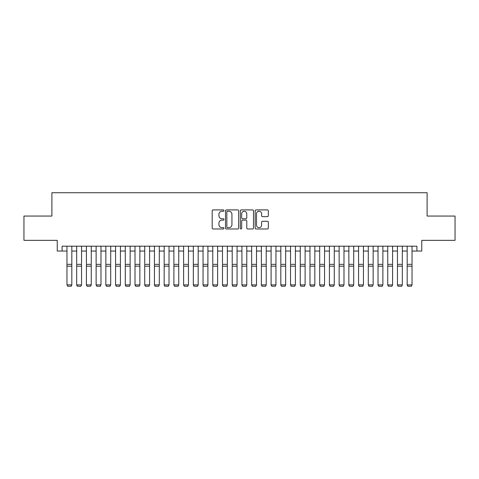 <?xml version="1.0" encoding="UTF-8"?>
<svg xmlns="http://www.w3.org/2000/svg" width="479" height="479" viewBox="0 0 479 479"><rect width="100%" height="100%" fill="white"/><g stroke="black" fill="none" stroke-linecap="round" stroke-linejoin="round"><path stroke-width="0.72" d="M223.95 210.58A0.671 0.671 0 0 0 223.28 209.91L213.143 209.91A0.952 0.952 0 0 0 212.191 210.868L212.191 228.04A0.952 0.952 0 0 0 213.143 228.992L223.28 228.992A0.671 0.671 0 0 0 223.95 228.327A0.671 0.671 0 0 0 223.28 227.657L221.969 227.657A3.054 3.054 0 0 1 218.915 224.603L218.915 223.172A3.054 3.054 0 0 1 221.969 220.124L223.28 220.124A0.671 0.671 0 0 0 223.95 219.454A0.671 0.671 0 0 0 223.28 218.783L221.969 218.783A3.054 3.054 0 0 1 218.915 215.73L218.915 214.299A3.054 3.054 0 0 1 221.969 211.251L223.28 211.251A0.671 0.671 0 0 0 223.95 210.58M267.384 216.64A0.952 0.952 0 0 0 268.336 215.688L268.336 210.868A0.952 0.952 0 0 0 267.384 209.91L256.127 209.91A0.952 0.952 0 0 0 255.169 210.868L255.169 228.04A0.952 0.952 0 0 0 256.127 228.992L267.384 228.992A0.952 0.952 0 0 0 268.336 228.04L268.336 222.22A0.952 0.952 0 0 0 267.384 221.268L262.564 221.268A0.952 0.952 0 0 0 261.612 222.22L261.612 225.106A2.551 2.551 0 0 1 259.061 227.657A2.551 2.551 0 0 1 256.505 225.106L256.505 213.802A2.551 2.551 0 0 1 259.061 211.251A2.551 2.551 0 0 1 261.612 213.802L261.612 215.688A0.952 0.952 0 0 0 262.564 216.64L267.384 216.64M62.102 251.044L62.102 246.182L416.898 246.182L416.898 251.044L421.76 251.044L421.76 240.35L455.05 240.35L455.05 216.053L427.106 216.053L427.106 192.72L51.894 192.72L51.894 216.053L23.95 216.053L23.95 240.35L57.24 240.35L57.24 251.044L66.964 251.044M238.668 210.868A0.952 0.952 0 0 0 237.71 209.91L226.453 209.91A0.952 0.952 0 0 0 225.501 210.868L225.501 228.04A0.952 0.952 0 0 0 226.453 228.992L237.71 228.992A0.952 0.952 0 0 0 238.668 228.04L238.668 210.868M241.29 209.91L252.547 209.91A0.952 0.952 0 0 1 253.499 210.868L253.499 228.04A0.952 0.952 0 0 1 252.547 228.992L247.727 228.992A0.952 0.952 0 0 1 246.775 228.04L246.775 221.076A0.952 0.952 0 0 0 245.823 220.124L242.625 220.124A0.952 0.952 0 0 0 241.673 221.076L241.673 228.327A0.671 0.671 0 0 1 241.003 228.992A0.671 0.671 0 0 1 240.332 228.327L240.332 210.868A0.952 0.952 0 0 1 241.29 209.91M71.82 251.044L76.682 251.044M81.544 251.044L86.406 251.044M91.261 251.044L96.123 251.044M100.985 251.044L105.847 251.044M110.703 251.044L115.565 251.044M120.427 251.044L125.282 251.044M130.144 251.044L135.006 251.044M139.868 251.044L144.724 251.044M149.586 251.044L154.448 251.044M159.309 251.044L164.165 251.044M169.027 251.044L173.889 251.044M178.745 251.044L183.607 251.044M188.469 251.044L193.33 251.044M198.186 251.044L203.048 251.044M207.91 251.044L212.772 251.044M217.628 251.044L222.49 251.044M227.351 251.044L232.207 251.044M237.069 251.044L241.931 251.044M246.793 251.044L251.649 251.044M256.51 251.044L261.372 251.044M266.228 251.044L271.09 251.044M275.952 251.044L280.814 251.044M285.67 251.044L290.531 251.044M295.393 251.044L300.255 251.044M305.111 251.044L309.973 251.044M314.835 251.044L319.691 251.044M324.552 251.044L329.414 251.044M334.276 251.044L339.132 251.044M343.994 251.044L348.856 251.044M353.718 251.044L358.573 251.044M363.435 251.044L368.297 251.044M373.153 251.044L378.015 251.044M382.877 251.044L387.739 251.044M392.594 251.044L397.456 251.044M402.318 251.044L407.18 251.044M412.036 251.044L416.898 251.044M227.501 211.251A0.671 0.671 0 0 0 226.836 211.916L226.836 226.992A0.671 0.671 0 0 0 227.501 227.657L228.884 227.657A3.054 3.054 0 0 0 231.938 224.603L231.938 214.299A3.054 3.054 0 0 0 228.884 211.251L227.501 211.251M246.775 213.85A2.551 2.551 0 0 0 244.224 211.299A2.551 2.551 0 0 0 241.673 213.85L241.673 217.831A0.952 0.952 0 0 0 242.625 218.783L245.823 218.783A0.952 0.952 0 0 0 246.775 217.831L246.775 213.85M71.82 246.182L71.82 285.071L71.096 286.28L67.695 286.208L71.096 286.28M67.695 286.28L66.964 284.897L71.82 284.897L71.096 286.208M66.964 246.182L66.964 284.897L67.695 286.208M76.682 246.182L76.682 263.582M81.544 246.182L81.544 263.582M76.682 285.071L77.412 286.28L76.682 284.897L81.544 284.897L80.813 286.28L77.412 286.208L80.813 286.28M86.406 246.182L86.406 263.582M91.261 246.182L91.261 263.582M86.406 285.071L87.13 286.28L86.406 284.897L91.261 284.897L90.537 286.28L87.13 286.208L90.537 286.28M96.123 246.182L96.123 263.582M100.985 246.182L100.985 263.582M96.123 285.071L96.854 286.28L96.123 284.897L100.985 284.897L100.255 286.28L96.854 286.208L100.255 286.28M105.847 246.182L105.847 263.582M110.703 246.182L110.703 263.582M105.847 285.071L106.572 286.28L105.847 284.897L110.703 284.897L109.978 286.28L106.572 286.208L109.978 286.28M81.544 266.168L76.682 266.168L76.682 264.33L81.544 264.33L81.544 284.897L80.813 286.208M76.682 266.168L76.682 284.897L77.412 286.208M91.261 266.168L86.406 266.168L86.406 264.33L91.261 264.33L91.261 284.897L90.537 286.208M86.406 266.168L86.406 284.897L87.13 286.208M100.985 266.168L96.123 266.168L96.123 264.33L100.985 264.33L100.985 284.897L100.255 286.208M96.123 266.168L96.123 284.897L96.854 286.208M110.703 266.168L105.847 266.168L105.847 264.33L110.703 264.33L110.703 284.897L109.978 286.208M105.847 266.168L105.847 284.897L106.572 286.208M115.565 246.182L115.565 263.582M120.427 246.182L120.427 263.582M115.565 285.071L116.295 286.28L115.565 284.897L120.427 284.897L119.696 286.28L116.295 286.208L119.696 286.28M120.427 266.168L115.565 266.168L115.565 264.33L120.427 264.33L120.427 284.897L119.696 286.208M115.565 266.168L115.565 284.897L116.295 286.208M125.282 246.182L125.282 263.582M130.144 246.182L130.144 263.582M125.282 285.071L126.013 286.28L125.282 284.897L130.144 284.897L129.414 286.28L126.013 286.208L129.414 286.28M130.144 266.168L125.282 266.168L125.282 264.33L130.144 264.33L130.144 284.897L129.414 286.208M125.282 266.168L125.282 284.897L126.013 286.208M135.006 246.182L135.006 263.582M139.868 246.182L139.868 263.582M135.006 285.071L135.737 286.28L135.006 284.897L139.868 284.897L139.138 286.28L135.737 286.208L139.138 286.28M139.868 266.168L135.006 266.168L135.006 264.33L139.868 264.33L139.868 284.897L139.138 286.208M135.006 266.168L135.006 284.897L135.737 286.208M144.724 246.182L144.724 263.582M149.586 246.182L149.586 263.582M144.724 285.071L145.454 286.28L144.724 284.897L149.586 284.897L148.855 286.28L145.454 286.208L148.855 286.28M149.586 266.168L144.724 266.168L144.724 264.33L149.586 264.33L149.586 284.897L148.855 286.208M144.724 266.168L144.724 284.897L145.454 286.208M154.448 246.182L154.448 263.582M159.309 246.182L159.309 263.582M154.448 285.071L155.178 286.28L154.448 284.897L159.309 284.897L158.579 286.28L155.178 286.208L158.579 286.28M159.309 266.168L154.448 266.168L154.448 264.33L159.309 264.33L159.309 284.897L158.579 286.208M154.448 266.168L154.448 284.897L155.178 286.208M164.165 246.182L164.165 263.582M169.027 246.182L169.027 263.582M164.165 285.071L164.896 286.28L164.165 284.897L169.027 284.897L168.297 286.28L164.896 286.208L168.297 286.28M169.027 266.168L164.165 266.168L164.165 264.33L169.027 264.33L169.027 284.897L168.297 286.208M164.165 266.168L164.165 284.897L164.896 286.208M173.889 246.182L173.889 263.582M178.745 246.182L178.745 263.582M173.889 285.071L174.613 286.28L173.889 284.897L178.745 284.897L178.02 286.28L174.613 286.208L178.02 286.28M178.745 266.168L173.889 266.168L173.889 264.33L178.745 264.33L178.745 284.897L178.02 286.208M173.889 266.168L173.889 284.897L174.613 286.208M183.607 246.182L183.607 263.582M188.469 246.182L188.469 263.582M183.607 285.071L184.337 286.28L183.607 284.897L188.469 284.897L187.738 286.28L184.337 286.208L187.738 286.28M188.469 266.168L183.607 266.168L183.607 264.33L188.469 264.33L188.469 284.897L187.738 286.208M183.607 266.168L183.607 284.897L184.337 286.208M198.186 246.182L198.186 285.071L197.462 286.28L194.055 286.208L197.462 286.28M193.33 285.071L194.055 286.28L193.33 284.897L198.186 284.897L197.462 286.208M193.33 246.182L193.33 284.897L194.055 286.208M207.91 246.182L207.91 285.071L207.179 286.28L203.779 286.208L207.179 286.28M203.048 285.071L203.779 286.28L203.048 284.897L207.91 284.897L207.179 286.208M203.048 246.182L203.048 284.897L203.779 286.208M198.186 263.582L198.186 264.33L193.33 264.33L193.33 263.582M207.91 263.582L207.91 264.33L203.048 264.33L203.048 263.582M212.772 246.182L212.772 263.582M217.628 246.182L217.628 263.582M212.772 285.071L213.496 286.28L212.772 284.897L217.628 284.897L216.897 286.28L213.496 286.208L216.897 286.28M217.628 266.168L212.772 266.168L212.772 264.33L217.628 264.33L217.628 284.897L216.897 286.208M212.772 266.168L212.772 284.897L213.496 286.208M222.49 246.182L222.49 263.582M227.351 246.182L227.351 263.582M222.49 285.071L223.22 286.28L222.49 284.897L227.351 284.897L226.621 286.28L223.22 286.208L226.621 286.28M227.351 266.168L222.49 266.168L222.49 264.33L227.351 264.33L227.351 284.897L226.621 286.208M222.49 266.168L222.49 284.897L223.22 286.208M232.207 246.182L232.207 263.582M237.069 246.182L237.069 263.582M232.207 285.071L232.938 286.28L232.207 284.897L237.069 284.897L236.339 286.28L232.938 286.208L236.339 286.28M237.069 266.168L232.207 266.168L232.207 264.33L237.069 264.33L237.069 284.897L236.339 286.208M232.207 266.168L232.207 284.897L232.938 286.208M241.931 246.182L241.931 263.582M246.793 246.182L246.793 263.582M241.931 285.071L242.661 286.28L241.931 284.897L246.793 284.897L246.062 286.28L242.661 286.208L246.062 286.28M246.793 266.168L241.931 266.168L241.931 264.33L246.793 264.33L246.793 284.897L246.062 286.208M241.931 266.168L241.931 284.897L242.661 286.208M251.649 246.182L251.649 263.582M256.51 246.182L256.51 263.582M251.649 285.071L252.379 286.28L251.649 284.897L256.51 284.897L255.78 286.28L252.379 286.208L255.78 286.28M256.51 266.168L251.649 266.168L251.649 264.33L256.51 264.33L256.51 284.897L255.78 286.208M251.649 266.168L251.649 284.897L252.379 286.208M261.372 246.182L261.372 263.582M266.228 246.182L266.228 263.582M261.372 285.071L262.103 286.28L261.372 284.897L266.228 284.897L265.504 286.28L262.103 286.208L265.504 286.28M266.228 266.168L261.372 266.168L261.372 264.33L266.228 264.33L266.228 284.897L265.504 286.208M261.372 266.168L261.372 284.897L262.103 286.208M271.09 246.182L271.09 263.582M275.952 246.182L275.952 263.582M271.09 285.071L271.821 286.28L271.09 284.897L275.952 284.897L275.221 286.28L271.821 286.208L275.221 286.28M275.952 266.168L271.09 266.168L271.09 264.33L275.952 264.33L275.952 284.897L275.221 286.208M271.09 266.168L271.09 284.897L271.821 286.208M280.814 246.182L280.814 263.582M285.67 246.182L285.67 263.582M280.814 285.071L281.538 286.28L280.814 284.897L285.67 284.897L284.945 286.28L281.538 286.208L284.945 286.28M285.67 266.168L280.814 266.168L280.814 264.33L285.67 264.33L285.67 284.897L284.945 286.208M280.814 266.168L280.814 284.897L281.538 286.208M290.531 246.182L290.531 263.582M295.393 246.182L295.393 263.582M290.531 285.071L291.262 286.28L290.531 284.897L295.393 284.897L294.663 286.28L291.262 286.208L294.663 286.28M300.255 246.182L300.255 263.582M305.111 246.182L305.111 263.582M300.255 285.071L300.98 286.28L300.255 284.897L305.111 284.897L304.387 286.28L300.98 286.208L304.387 286.28M309.973 246.182L309.973 263.582M314.835 246.182L314.835 263.582M309.973 285.071L310.703 286.28L309.973 284.897L314.835 284.897L314.104 286.28L310.703 286.208L314.104 286.28M295.393 266.168L290.531 266.168L290.531 264.33L295.393 264.33L295.393 284.897L294.663 286.208M290.531 266.168L290.531 284.897L291.262 286.208M305.111 266.168L300.255 266.168L300.255 264.33L305.111 264.33L305.111 284.897L304.387 286.208M300.255 266.168L300.255 284.897L300.98 286.208M314.835 266.168L309.973 266.168L309.973 264.33L314.835 264.33L314.835 284.897L314.104 286.208M309.973 266.168L309.973 284.897L310.703 286.208M319.691 246.182L319.691 263.582M324.552 246.182L324.552 263.582M319.691 285.071L320.421 286.28L319.691 284.897L324.552 284.897L323.822 286.28L320.421 286.208L323.822 286.28M324.552 266.168L319.691 266.168L319.691 264.33L324.552 264.33L324.552 284.897L323.822 286.208M319.691 266.168L319.691 284.897L320.421 286.208M329.414 246.182L329.414 263.582M334.276 246.182L334.276 263.582M329.414 285.071L330.145 286.28L329.414 284.897L334.276 284.897L333.546 286.28L330.145 286.208L333.546 286.28M334.276 266.168L329.414 266.168L329.414 264.33L334.276 264.33L334.276 284.897L333.546 286.208M329.414 266.168L329.414 284.897L330.145 286.208M339.132 246.182L339.132 263.582M343.994 246.182L343.994 263.582M339.132 285.071L339.862 286.28L339.132 284.897L343.994 284.897L343.263 286.28L339.862 286.208L343.263 286.28M343.994 266.168L339.132 266.168L339.132 264.33L343.994 264.33L343.994 284.897L343.263 286.208M339.132 266.168L339.132 284.897L339.862 286.208M348.856 246.182L348.856 263.582M353.718 246.182L353.718 263.582M348.856 285.071L349.586 286.28L348.856 284.897L353.718 284.897L352.987 286.28L349.586 286.208L352.987 286.28M353.718 266.168L348.856 266.168L348.856 264.33L353.718 264.33L353.718 284.897L352.987 286.208M348.856 266.168L348.856 284.897L349.586 286.208M358.573 246.182L358.573 263.582M363.435 246.182L363.435 263.582M358.573 285.071L359.304 286.28L358.573 284.897L363.435 284.897L362.705 286.28L359.304 286.208L362.705 286.28M368.297 246.182L368.297 263.582M373.153 246.182L373.153 263.582M368.297 285.071L369.022 286.28L368.297 284.897L373.153 284.897L372.428 286.28L369.022 286.208L372.428 286.28M378.015 246.182L378.015 263.582M382.877 246.182L382.877 263.582M378.015 285.071L378.745 286.28L378.015 284.897L382.877 284.897L382.146 286.28L378.745 286.208L382.146 286.28M363.435 266.168L358.573 266.168L358.573 264.33L363.435 264.33L363.435 284.897L362.705 286.208M358.573 266.168L358.573 284.897L359.304 286.208M373.153 266.168L368.297 266.168L368.297 264.33L373.153 264.33L373.153 284.897L372.428 286.208M368.297 266.168L368.297 284.897L369.022 286.208M382.877 266.168L378.015 266.168L378.015 264.33L382.877 264.33L382.877 284.897L382.146 286.208M378.015 266.168L378.015 284.897L378.745 286.208M387.739 246.182L387.739 263.582M392.594 246.182L392.594 263.582M387.739 285.071L388.463 286.28L387.739 284.897L392.594 284.897L391.87 286.28L388.463 286.208L391.87 286.28M392.594 266.168L387.739 266.168L387.739 264.33L392.594 264.33L392.594 284.897L391.87 286.208M387.739 266.168L387.739 284.897L388.463 286.208M397.456 246.182L397.456 263.582M402.318 246.182L402.318 263.582M397.456 285.071L398.187 286.28L397.456 284.897L402.318 284.897L401.588 286.28L398.187 286.208L401.588 286.28M402.318 266.168L397.456 266.168L397.456 264.33L402.318 264.33L402.318 284.897L401.588 286.208M397.456 266.168L397.456 284.897L398.187 286.208M407.18 246.182L407.18 263.582M412.036 246.182L412.036 263.582M407.18 285.071L407.904 286.28L407.18 284.897L412.036 284.897L411.305 286.28L407.904 286.208L411.305 286.28M412.036 266.168L407.18 266.168L407.18 264.33L412.036 264.33L412.036 284.897L411.305 286.208M407.18 266.168L407.18 284.897L407.904 286.208M71.82 264.33L66.964 264.33M71.82 266.168L66.964 266.168M198.186 266.168L193.33 266.168M207.91 266.168L203.048 266.168"/></g></svg>
